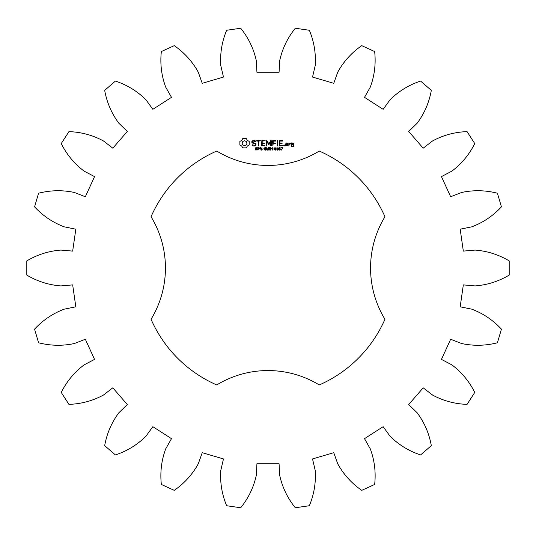 <?xml version="1.0" encoding="UTF-8"?>
<svg xmlns="http://www.w3.org/2000/svg" width="536" height="536" viewBox="0 0 536 536"><rect width="100%" height="100%" fill="white"/><g stroke="black" fill="none" stroke-linecap="round" stroke-linejoin="round"><path stroke-width="0.8" d="M509.2 275.095L509.2 260.905C498.614 254.607 487.244 251.002 475.084 250.084L463.332 251.103L460.176 229.187L471.74 226.849C483.15 222.541 493.046 215.881 501.428 206.856L497.428 193.235C485.502 190.18 473.576 189.925 461.643 192.464L450.655 196.752L441.456 176.612L451.895 171.118C461.63 163.768 469.248 154.589 474.749 143.568L467.07 131.628C454.769 132.05 443.252 135.166 432.525 140.968L423.185 148.177L408.687 131.447L417.149 123.233C424.418 113.438 429.142 102.483 431.319 90.363L420.586 81.063C408.901 84.943 398.73 91.174 390.067 99.763L383.14 109.311L364.513 97.344L370.322 87.073C374.537 75.63 375.984 63.791 374.657 51.543L361.74 45.647C351.623 52.662 343.616 61.506 337.727 72.186L333.767 83.301L312.528 77.063L315.208 65.573C316.026 53.406 314.076 41.641 309.352 30.264L295.303 28.247C287.564 37.828 282.378 48.568 279.738 60.474L279.068 72.253L256.932 72.253L256.262 60.474C253.622 48.568 248.436 37.828 240.698 28.247L226.648 30.264C221.924 41.641 219.974 53.406 220.792 65.573L223.472 77.063L202.233 83.301L198.273 72.186C192.384 61.506 184.377 52.662 174.26 45.647L161.343 51.543C160.016 63.791 161.463 75.63 165.678 87.073L171.487 97.344L152.861 109.311L145.933 99.763C137.27 91.174 127.099 84.943 115.414 81.063L104.681 90.363C106.858 102.483 111.582 113.438 118.851 123.233L127.313 131.447L112.815 148.177L103.475 140.968C92.748 135.166 81.231 132.05 68.93 131.628L61.251 143.568C66.752 154.589 74.37 163.768 84.105 171.118L94.544 176.612L85.345 196.752L74.357 192.464C62.424 189.925 50.498 190.18 38.572 193.235L34.572 206.856C42.954 215.881 52.85 222.541 64.26 226.849L75.824 229.187L72.668 251.103L60.916 250.084C48.756 251.002 37.386 254.607 26.8 260.905L26.8 275.095C37.386 281.393 48.756 284.998 60.916 285.916L72.668 284.897L75.824 306.813L64.26 309.151C52.85 313.46 42.954 320.119 34.572 329.144L38.572 342.765C50.498 345.82 62.424 346.075 74.357 343.536L85.345 339.248L94.544 359.388L84.105 364.882C74.37 372.232 66.752 381.411 61.251 392.432L68.93 404.372C81.231 403.95 92.748 400.834 103.475 395.032L112.815 387.823L127.313 404.553L118.851 412.767C111.582 422.562 106.858 433.517 104.681 445.637L115.414 454.937C127.099 451.057 137.27 444.826 145.933 436.237L152.861 426.69L171.487 438.656L165.678 448.927C161.463 460.37 160.016 472.209 161.343 484.457L174.26 490.353C184.377 483.338 192.384 474.494 198.273 463.814L202.233 452.699L223.472 458.937L220.792 470.427C219.974 482.594 221.924 494.36 226.648 505.736L240.698 507.753C248.436 498.172 253.622 487.432 256.262 475.526L256.932 463.747L279.068 463.747L279.738 475.526C282.378 487.432 287.564 498.172 295.303 507.753L309.352 505.736C314.076 494.36 316.026 482.594 315.208 470.427L312.528 458.937L333.767 452.699L337.727 463.814C343.616 474.494 351.623 483.338 361.74 490.353L374.657 484.457C375.984 472.209 374.537 460.37 370.322 448.927L364.513 438.656L383.14 426.69L390.067 436.237C398.73 444.826 408.901 451.057 420.586 454.937L431.319 445.637C429.142 433.517 424.418 422.562 417.149 412.767L408.687 404.553L423.185 387.823L432.525 395.032C443.252 400.834 454.769 403.95 467.07 404.372L474.749 392.432C469.248 381.411 461.63 372.232 451.895 364.882L441.456 359.388L450.655 339.248L461.643 343.536C473.576 346.075 485.502 345.82 497.428 342.765L501.428 329.144C493.046 320.119 483.15 313.46 471.74 309.151L460.176 306.813L463.332 284.897L475.084 285.916C487.244 284.998 498.614 281.393 509.2 275.095M216.732 151.052A127.689 127.689 0 0 0 151.052 216.732A98.53 98.53 0 0 1 151.052 319.268A127.689 127.689 0 0 0 216.732 384.948A98.53 98.53 0 0 1 319.268 384.948A127.689 127.689 0 0 0 384.948 319.268A98.53 98.53 0 0 1 384.948 216.732A127.689 127.689 0 0 0 319.268 151.052A98.53 98.53 0 0 1 216.732 151.052M242.761 138.549L241.716 140.385L239.88 141.43L239.88 144.981L241.716 146.033L242.761 147.869L246.312 147.869L247.357 146.033L249.2 144.981L249.2 141.43L247.357 140.385L246.312 138.549L242.761 138.549M257.26 148.975L257.146 149.939L255.458 149.966L255.458 149.544L256.396 149.879L257.052 149.444L255.632 148.72L255.739 147.742L257.3 147.715L257.3 148.11L256.416 147.829L255.819 148.231L257.26 148.975M259.518 147.99L259.37 148.914L258.278 149.175L257.943 150.12L257.943 147.594L259.518 147.99M261.963 147.594L261.963 150.12L261.548 150.12L260.349 147.856L260.034 150.12L260.034 147.594L260.556 147.594L261.648 149.651L261.963 147.594M263.612 148.861L262.553 149.162L263.612 148.861M266.318 148.841L266.318 149.933L265.394 150.167L264.436 149.839L264.067 148.847L264.422 147.889L265.394 147.541L266.318 148.164L264.663 148.104L264.677 149.604L265.99 149.765L265.99 149.142L265.307 148.841L266.318 148.841M251.873 141.216L251.873 142.817L255.344 144.043L255.344 144.881L254.506 145.363L252.456 144.794L252.148 145.323L253.267 145.966L254.687 145.966L255.953 145.236L255.953 143.614L252.49 142.388L252.49 141.558L253.327 141.075L255.377 141.645L255.685 141.115L254.546 140.452L253.173 140.452L251.873 141.216M256.778 141.069L258.305 141.069L258.613 145.966L258.921 141.069L260.744 140.76L256.778 140.452L256.778 141.069M261.863 140.452L261.561 145.671L264.918 145.966L264.918 145.363L262.178 145.363L262.178 143.514L264.623 143.213L262.178 142.904L262.178 141.069L265.24 140.76L261.863 140.452M269.514 147.594L269.186 150.12L268.811 150.12L268.281 148.023L267.759 150.12L267.39 150.12L266.72 147.594L267.598 149.691L268.462 147.594L268.992 149.712L269.514 147.594M272.275 147.594L272.275 150.12L271.94 148.881L270.68 148.881L270.345 150.12L270.345 147.594L270.68 148.586L271.94 148.586L272.275 147.594M273.936 148.861L272.878 149.162L273.936 148.861M275.966 147.869L275.96 149.852L275.303 150.167L274.64 149.846L274.64 147.862L275.966 147.869M278.171 147.869L278.171 149.852L277.507 150.167L276.844 149.846L276.851 147.862L278.171 147.869M280.556 148.914L280.375 149.926L279.417 150.114L278.921 149.564L278.914 148.412L279.531 147.648L280.388 147.903L279.45 148.057L279.196 148.68L280.556 148.914M282.807 147.594L281.3 150.12L282.519 147.882L281.078 147.594L282.807 147.594M270.747 140.606L268.824 143.836L266.915 140.613L266.338 140.76L266.647 145.966L266.955 141.886L268.824 144.747L270.707 141.873L270.707 145.651L271.317 145.651L271.323 140.754L270.747 140.606M275.933 140.452L272.576 140.76L272.884 145.966L273.192 143.521L275.638 143.206L273.192 142.904L273.192 141.069L275.933 141.069L275.933 140.452M277.514 140.452L277.514 145.966L277.514 140.452M282.492 140.452L279.142 140.76L279.444 145.966L282.814 145.665L279.752 145.363L279.752 143.514L282.204 143.213L279.752 142.904L279.752 141.069L282.492 141.069L282.492 140.452M284.201 144.941L284.716 145.457L284.201 145.966L283.685 145.457L284.201 144.941M288.04 145.671L288.04 143.199L285.936 142.904L285.634 145.671L288.04 145.671M288.897 142.904L288.897 145.966L289.206 144.432L290.177 143.568L290.546 143.976L291.001 143.581L290.003 142.904L289.206 143.614L288.897 142.904M291.597 142.904L291.296 144.72L293.091 145.015L293.091 146.207L291.912 146.207L291.604 145.671L291.296 146.516L293.4 146.81L293.701 143.199L291.597 142.904M244.537 140.747L246.279 141.464L247.002 143.206L246.279 144.948L244.537 145.671L242.795 144.948L242.078 143.206L242.795 141.464L244.537 140.747M259.243 148.365L258.278 147.882L258.278 148.887L259.243 148.365M275.732 149.618L275.725 148.083L275.035 147.889L274.868 149.618L275.732 149.618M277.936 149.618L277.936 148.083L277.246 147.889L277.079 149.618L277.936 149.618M280.288 149.31L279.913 148.8L279.196 148.921L279.564 149.852L280.288 149.31M286.251 143.507L287.43 143.507L287.43 145.363L286.251 145.363L286.251 143.507M291.912 143.507L293.091 143.507L293.091 144.405L291.912 144.405L291.912 143.507"/></g></svg>
